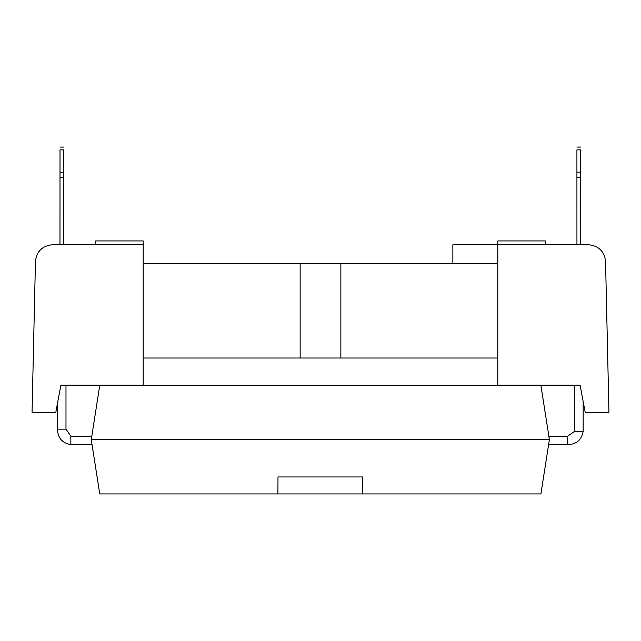 <?xml version="1.0" encoding="UTF-8"?>
<svg xmlns="http://www.w3.org/2000/svg" width="641" height="641" viewBox="0 0 641 641"><rect width="100%" height="100%" fill="white"/><g stroke="black" fill="none" stroke-linecap="round" stroke-linejoin="round"><path stroke-width="0.96" d="M497.809 385.161L497.809 244.75L588.59 244.758C598.654 245.775 604.311 251.304 605.553 261.344L608.95 412.315L585.193 412.315L580.105 385.161L497.809 385.161L574.673 385.161L574.673 431.313L567.654 436.176L548.856 436.176M588.59 244.758C598.654 245.775 604.311 251.304 605.553 261.344M545.323 244.75L545.323 240.936L497.809 240.936L497.809 244.75L452.867 244.758L452.867 263.499M497.809 263.499L143.191 263.499M143.191 358.015L497.809 358.015M340.86 358.015L300.14 358.015L340.86 358.015L340.86 263.499M576.94 244.758L576.924 172.141L580.658 172.141L580.674 244.758M576.924 172.141L576.916 149.866C576.916 146.244 576.916 146.244 576.916 149.866L580.65 149.866C580.65 146.244 580.65 146.244 580.65 149.866L580.658 172.141M95.677 244.758L52.41 244.758C42.346 245.775 36.689 251.304 35.447 261.344L32.05 412.315L55.807 412.315L60.895 385.161L143.191 385.161L143.191 240.936L95.677 240.936L95.677 244.75L143.191 244.75M300.14 358.015L300.14 263.499M57.498 403.261L57.498 429.158L65.983 429.158L65.983 385.161L143.191 385.161M35.447 261.344C36.689 251.304 42.346 245.775 52.41 244.758M59.982 244.758L60.014 149.866C60.014 146.244 60.014 146.244 60.014 149.866L63.747 149.866C63.747 146.244 63.747 146.244 63.747 149.866L63.739 177.549L60.006 177.549M63.715 244.758L63.739 177.549M63.739 172.838L60.006 172.838M65.983 429.158L70.847 436.176L70.847 444.654C62.217 443.091 57.77 437.923 57.498 429.158C57.77 437.923 62.217 443.091 70.847 444.654L92.056 444.654M70.847 436.176L91.807 436.176M91.27 439.63L99.748 493.923L362.75 493.923L277.914 493.923L277.994 476.96L362.67 476.96L362.75 493.923L540.908 493.923L549.393 439.63L91.27 439.63L99.748 385.329L540.908 385.329L549.393 439.63M362.75 476.96L277.914 476.96M548.608 444.654L567.654 444.654C576.419 444.389 581.587 439.942 583.158 431.313L583.158 401.45M567.654 436.176L567.654 444.654C576.419 444.389 581.587 439.942 583.158 431.313L574.673 431.313M576.924 177.549L580.658 177.549M580.65 147.077L576.916 147.077M60.014 147.077L63.747 147.077"/></g></svg>
